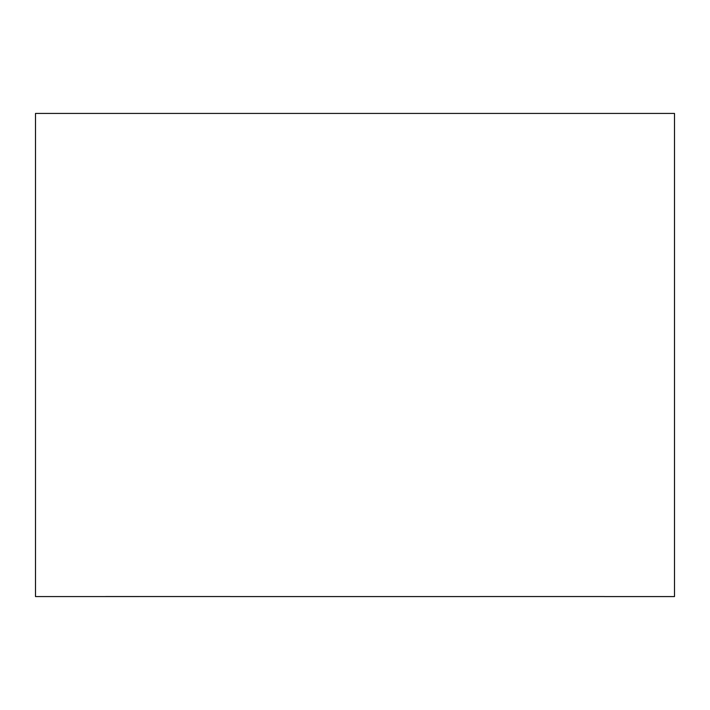 <?xml version="1.0" encoding="UTF-8"?>
<svg xmlns="http://www.w3.org/2000/svg" width="710" height="710" viewBox="0 0 710 710"><rect width="100%" height="100%" fill="white"/><g stroke="black" fill="none" stroke-linecap="round" stroke-linejoin="round"><path stroke-width="1.06" d="M35.5 113.422L674.5 113.422L35.5 113.422L35.5 596.577L35.5 113.422M674.5 596.577L604.37 596.577L674.5 596.577L674.5 113.422L674.5 596.577M479.685 596.577L230.315 596.577L479.685 596.577M35.5 596.577L230.315 596.542L35.5 596.577M230.315 596.542L105.63 596.542L230.315 596.542M604.37 596.542L479.685 596.542L604.37 596.542"/></g></svg>
